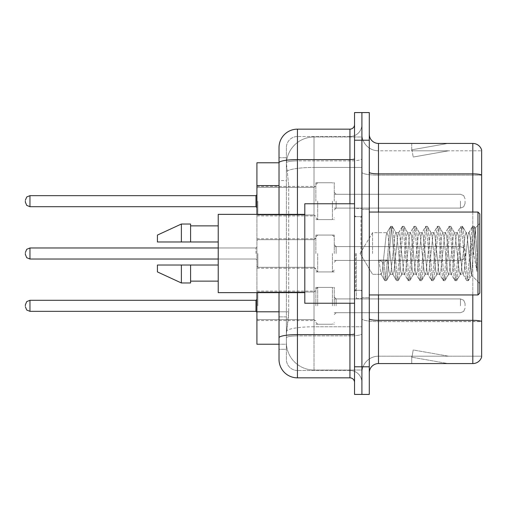 <?xml version="1.0" encoding="UTF-8"?>
<svg xmlns="http://www.w3.org/2000/svg" width="507" height="507" viewBox="0 0 507 507"><rect width="100%" height="100%" fill="white"/><g stroke="black" fill="none" stroke-linecap="round" stroke-linejoin="round"><path stroke-width="0.38" stroke-dasharray="2.54 1.9" d="M315.855 201.184L315.855 182.761L315.855 201.184M256.91 201.184L256.91 186.443L256.91 201.184M315.855 253.5L315.855 235.077L315.855 253.5M256.91 253.5L256.91 238.765L256.91 253.5M315.855 305.816L315.855 287.393L315.855 305.816M256.91 305.816L256.91 320.557L256.91 305.816M334.278 201.184L334.278 182.761L334.278 201.184M334.278 253.5L334.278 235.077L334.278 253.5M334.278 305.816L334.278 287.393L334.278 305.816M361.909 201.184L361.909 208.092L361.909 201.184M361.909 253.5L361.909 298.636L361.909 253.5M361.909 305.816L361.909 298.908L361.909 305.816M279.015 311.792L288.692 311.792L288.508 316.596L286.493 333.175L288.692 311.792L288.692 185.606L288.692 311.792L256.91 311.792L256.91 344.228L286.442 344.228L286.385 342.383A27.632 27.632 0 0 0 314.017 370.015L361.909 370.015L361.909 326.774L361.909 370.015L314.017 370.015L314.017 326.774L314.017 370.015A27.632 27.632 0 0 1 286.385 342.383L286.385 336.762L286.442 344.228L279.015 344.228L279.015 180.543L279.015 316.862L286.385 316.862L286.385 349.291L279.015 349.291L279.015 337.801L279.015 349.291L286.385 349.291L286.385 180.543L286.385 316.862L279.015 316.862M286.493 333.175L286.385 336.762L286.493 333.175M314.017 136.985L361.909 136.985L361.909 167.43L361.909 136.985L314.017 136.985A27.632 27.632 0 0 0 286.423 163.153L288.692 185.606L286.423 163.153A27.632 27.632 0 0 1 314.017 136.985L314.017 167.43L361.909 167.43L361.909 326.774L361.909 167.43L314.017 167.43L314.017 136.985A27.632 27.632 0 0 0 286.423 163.153M279.015 162.772L256.91 162.772L256.91 311.792M256.91 292.647L256.91 214.353M369.28 253.5L369.28 209.29L369.28 253.5M356.383 253.5L356.383 298.636L356.383 253.5M361.909 326.723L361.909 172.279L361.909 326.723M369.28 318.726L369.28 172.279L369.28 318.726A9.208 1.597 0 0 0 378.488 320.329L472.809 320.329A9.208 1.597 180 0 1 481.65 321.482L378.488 321.609L378.488 356.199A16.579 16.579 0 0 0 361.909 372.778A16.579 16.579 0 0 1 378.488 356.199L481.65 356.199L481.65 150.066A9.208 9.208 0 0 0 472.809 143.43L472.809 363.57A9.208 9.208 0 0 0 481.65 356.934L481.65 326.723L481.65 356.199L378.488 356.199L378.488 143.43A9.208 9.208 0 0 1 369.28 134.222L369.28 172.279L369.28 134.222M361.909 134.222L361.909 172.279L361.909 134.222A16.579 16.579 0 0 0 378.488 150.801A16.579 16.579 0 0 1 361.909 134.222A16.579 16.579 0 0 0 378.488 150.801L378.488 321.609A16.579 2.877 0 0 1 361.909 318.726A16.579 2.877 0 0 0 378.488 321.609L378.488 150.801L481.65 150.801L378.488 150.801M361.909 140.211L361.909 112.573L369.28 112.573L369.28 140.211L361.909 140.211L361.909 112.573L354.539 112.573L354.539 140.211L361.909 140.211L361.909 366.789L361.909 140.211M354.539 140.211L354.539 394.427L361.909 394.427L361.909 366.789L361.909 394.427L369.28 394.427L369.28 140.211M447.301 363.456A7.371 7.371 0 0 0 448.581 363.57L411.741 363.57L448.581 363.57A7.371 7.371 0 0 1 447.301 363.456A7.371 7.371 0 0 0 448.581 363.57A7.371 7.371 0 0 1 447.301 363.456A7.371 7.371 0 0 0 448.581 363.57A7.371 7.371 0 0 1 447.301 363.456A7.371 7.371 0 0 0 448.581 363.57A7.371 7.371 0 0 1 447.301 363.456A7.371 7.371 0 0 0 448.581 363.57A7.371 7.371 0 0 1 447.301 363.456A7.371 7.371 0 0 0 448.581 363.57A7.371 7.371 0 0 1 447.301 363.456A7.371 7.371 0 0 0 448.581 363.57A7.371 7.371 0 0 1 447.301 363.456A7.371 7.371 0 0 0 448.581 363.57A7.371 7.371 0 0 1 447.301 363.456A7.371 7.371 0 0 0 448.581 363.57A7.371 7.371 0 0 1 447.301 363.456L411.925 357.22L447.301 363.456M411.741 356.199L411.741 363.57L411.741 356.199L412.109 356.199L411.925 357.22L412.109 356.199L411.741 356.199L411.741 363.57L411.741 356.199L412.109 356.199L411.925 357.22L412.109 356.199L411.741 356.199L411.741 363.57L411.741 356.199L412.109 356.199L411.925 357.22L412.109 356.199L411.741 356.199L411.741 363.57L411.741 356.199L412.109 356.199L411.925 357.22L412.109 356.199L411.741 356.199L411.741 363.57L411.741 356.199L412.109 356.199L411.925 357.22L412.109 356.199L411.741 356.199L411.741 363.57L411.741 356.199L412.109 356.199L411.925 357.22L412.109 356.199L411.741 356.199L411.741 363.57L411.741 356.199L412.109 356.199L411.925 357.22L412.109 356.199L411.741 356.199L411.741 363.57L411.741 356.199L412.109 356.199L411.925 357.22L412.109 356.199L411.741 356.199L411.741 363.57L411.741 356.199L412.109 356.199L411.925 357.22L412.109 356.199L411.741 356.199M472.809 363.57L378.488 363.57L378.488 321.609L481.65 321.609L481.65 175.156L378.488 175.156A16.579 2.877 0 0 1 361.909 172.279A16.579 2.877 0 0 0 378.488 175.156L481.65 175.156M481.65 150.066A9.208 9.208 0 0 0 472.809 143.43L378.488 143.43M448.581 143.43L411.741 143.43L448.581 143.43A7.371 7.371 0 0 0 447.301 143.544A7.371 7.371 0 0 1 448.581 143.43A7.371 7.371 0 0 0 447.301 143.544A7.371 7.371 0 0 1 448.581 143.43A7.371 7.371 0 0 0 447.301 143.544A7.371 7.371 0 0 1 448.581 143.43A7.371 7.371 0 0 0 447.301 143.544A7.371 7.371 0 0 1 448.581 143.43A7.371 7.371 0 0 0 447.301 143.544A7.371 7.371 0 0 1 448.581 143.43A7.371 7.371 0 0 0 447.301 143.544A7.371 7.371 0 0 1 448.581 143.43A7.371 7.371 0 0 0 447.301 143.544A7.371 7.371 0 0 1 448.581 143.43A7.371 7.371 0 0 0 447.301 143.544A7.371 7.371 0 0 1 448.581 143.43A7.371 7.371 0 0 0 447.301 143.544A7.371 7.371 0 0 1 448.581 143.43M369.28 372.778A9.208 9.208 0 0 1 378.488 363.57M481.65 175.029L481.65 150.801L481.65 175.029A9.208 1.597 180 0 0 472.809 173.876L378.488 173.876A9.208 1.597 0 0 1 369.28 172.279M448.581 356.199L412.109 356.199L448.581 356.199L412.109 356.199L448.581 356.199L412.109 356.199L448.581 356.199L412.109 356.199L448.581 356.199L412.109 356.199L448.581 356.199L412.109 356.199L448.581 356.199L412.109 356.199L448.581 356.199L412.109 356.199L448.581 356.199L412.109 356.199L448.581 356.199L413.205 349.963L412.109 356.199L413.205 349.963L412.109 356.199L413.205 349.963L412.109 356.199L413.205 349.963L412.109 356.199L413.205 349.963L412.109 356.199L413.205 349.963L412.109 356.199L413.205 349.963L412.109 356.199L413.205 349.963L412.109 356.199L413.205 349.963L412.109 356.199L413.205 349.963L448.581 356.199M412.109 150.801L411.741 150.801L412.109 150.801L411.741 150.801L412.109 150.801L411.741 150.801L412.109 150.801L411.741 150.801L412.109 150.801L411.741 150.801L412.109 150.801L411.741 150.801L412.109 150.801L411.741 150.801L412.109 150.801L411.741 150.801L412.109 150.801L411.741 150.801L412.109 150.801L411.925 149.78L447.301 143.544L411.925 149.78L412.109 150.801L411.925 149.78L447.301 143.544L411.925 149.78L412.109 150.801L411.925 149.78L447.301 143.544L411.925 149.78L412.109 150.801L411.925 149.78L447.301 143.544L411.925 149.78L412.109 150.801L411.925 149.78L447.301 143.544L411.925 149.78L412.109 150.801L411.925 149.78L447.301 143.544L411.925 149.78L412.109 150.801L411.925 149.78L447.301 143.544L411.925 149.78L412.109 150.801L411.925 149.78L447.301 143.544L411.925 149.78L412.109 150.801L411.925 149.78L447.301 143.544L411.925 149.78L412.109 150.801L448.581 150.801L412.109 150.801L448.581 150.801L412.109 150.801L448.581 150.801L412.109 150.801L448.581 150.801L412.109 150.801L448.581 150.801L412.109 150.801L448.581 150.801L412.109 150.801L448.581 150.801L412.109 150.801L448.581 150.801L412.109 150.801L448.581 150.801L412.109 150.801L413.205 157.037L412.109 150.801M411.741 143.43L411.741 150.801L411.741 143.43M448.581 150.801L413.205 157.037L448.581 150.801M279.015 359.425A18.423 18.423 0 0 0 297.438 377.848L297.438 370.478A11.053 11.053 0 0 1 286.385 359.425L286.385 162.798L286.385 359.425A11.053 11.053 0 0 0 297.438 370.478L349.938 370.478L349.938 341.002L349.938 377.848A4.607 4.607 0 0 1 354.539 382.449L354.539 124.551L354.539 382.449M361.909 341.002L361.909 158.799L361.909 341.002M354.539 253.5L354.539 303.237L354.539 253.5M361.909 124.551L361.909 158.799L361.909 124.551A11.972 11.972 0 0 1 349.938 136.522A11.972 11.972 0 0 0 361.909 124.551A11.972 11.972 0 0 1 349.938 136.522L349.938 370.478L297.438 370.478L297.438 335.881L349.938 335.881A11.972 2.079 0 0 0 361.909 333.802A11.972 2.079 0 0 1 349.938 335.881L349.938 136.522L297.438 136.522L349.938 136.522M354.539 158.799A4.607 0.799 0 0 1 349.938 159.597L297.438 159.597A18.423 3.2 180 0 0 279.015 162.798L279.015 337.801A18.423 3.2 180 0 1 297.438 334.607L297.438 129.152A18.423 18.423 0 0 0 279.015 147.575A18.423 18.423 0 0 1 297.438 129.152L349.938 129.152A4.607 4.607 0 0 0 354.539 124.551A4.607 4.607 0 0 1 349.938 129.152L349.938 341.002L349.938 335.881L297.438 335.881L297.438 136.522L297.438 160.877L349.938 160.877A11.972 2.079 0 0 0 361.909 158.799A11.972 2.079 0 0 1 349.938 160.877L297.438 160.877L297.438 341.002L297.438 334.607L349.938 334.607A4.607 0.799 -0 0 0 354.539 333.802M297.438 377.848L349.938 377.848M279.015 157.709L286.385 157.709L279.015 157.709L279.015 180.543L286.385 180.543L286.385 157.709L286.385 180.543L279.015 180.543M279.015 292.647L279.015 214.353M286.385 147.575L286.385 162.798L286.385 147.575A11.053 11.053 0 0 1 297.438 136.522A11.053 11.053 0 0 0 286.385 147.575A11.053 11.053 0 0 1 297.438 136.522M361.909 382.449A11.972 11.972 0 0 0 349.938 370.478A11.972 11.972 0 0 1 361.909 382.449A11.972 11.972 0 0 0 349.938 370.478M465.071 305.816L465.071 303.516L465.071 305.816M465.071 253.5L465.071 255.801L465.071 253.5M465.071 201.184L465.071 203.484L465.071 201.184M372.582 253.5L372.582 232.681L372.582 253.5M479.806 253.5L479.806 293.103L479.806 213.897L479.806 283.533L479.806 213.897L477.968 212.053L477.968 294.947L477.968 212.053L477.968 294.947L479.806 293.103L479.806 253.5M354.539 303.237L304.802 303.237L304.802 203.763L304.802 292.647L304.802 203.763L354.539 203.763M304.802 292.647L218.225 292.647L218.225 214.353L218.225 253.5L218.225 214.353L304.802 214.353M390.029 253.5L388.077 235.47L387.101 232.681L386.125 235.47L382.227 271.53L381.251 274.319L380.947 274.059L378.913 260.085L382.57 262.081L384.027 262.081L387.684 260.085L378.913 260.085L382.57 262.081L384.027 262.081L387.684 260.085L378.913 260.085L380.947 274.059L384.667 280.447L383.932 277.018L382.57 262.081L383.932 277.018L384.908 280.656L380.947 274.059L381.251 274.319L382.227 271.53L386.125 235.47L386.797 232.941L390.517 226.553L389.782 229.982L385.884 277.018L384.908 280.656L386.372 280.656L385.396 277.018L384.027 262.081L385.396 277.018L386.607 280.447L384.908 280.656L385.884 277.018L389.782 229.982L390.758 226.344L386.797 232.941L387.101 232.681L388.077 235.47L391.974 271.53L392.64 274.059L391.974 271.53L390.029 253.5M401.721 253.5L399.776 235.47L398.8 232.681L398.489 232.941L397.824 235.47L393.926 271.53L392.95 274.319L392.64 274.059L396.366 280.447L395.631 277.018L391.734 229.982L390.758 226.344L392.222 226.344L391.246 229.982L387.348 277.018L386.607 280.447L390.333 274.059L390.029 274.319L389.053 271.53L387.684 260.085L389.053 271.53L390.029 274.319L392.95 274.319L396.366 280.447L395.631 277.018L391.734 229.982L390.758 226.344L392.222 226.344L391.246 229.982L387.348 277.018L386.607 280.447L390.029 274.319L392.95 274.319L393.926 271.53L397.824 235.47L398.489 232.941L402.216 226.553L401.481 229.982L397.583 277.018L396.366 280.447L398.071 280.656L397.095 277.018L393.191 229.982L392.222 226.344L396.182 232.941L395.872 232.681L394.902 235.47L390.998 271.53L390.333 274.059L390.998 271.53L394.902 235.47L395.872 232.681L398.8 232.681L402.216 226.553L401.481 229.982L397.583 277.018L396.607 280.656L398.071 280.656L397.095 277.018L393.191 229.982L392.456 226.553L395.872 232.681L398.8 232.681L399.776 235.47L403.673 271.53L404.339 274.059L403.673 271.53L401.721 253.5M398.8 253.5L396.848 235.47L396.182 232.941L396.848 235.47L400.752 271.53L401.721 274.319L400.752 271.53L398.8 253.5M413.42 253.5L411.475 235.47L410.499 232.681L410.188 232.941L409.523 235.47L405.625 271.53L404.649 274.319L404.339 274.059L408.065 280.447L407.33 277.018L403.433 229.982L402.216 226.553L403.914 226.344L402.945 229.982L399.041 277.018L398.071 280.656L402.032 274.059L404.649 274.319L408.065 280.447L407.33 277.018L403.433 229.982L402.457 226.344L403.914 226.344L402.945 229.982L399.041 277.018L398.306 280.447L401.721 274.319L404.649 274.319L405.625 271.53L409.523 235.47L410.188 232.941L413.915 226.553L413.18 229.982L409.276 277.018L408.065 280.447L409.764 280.656L408.794 277.018L404.89 229.982L403.914 226.344L407.882 232.941L407.571 232.681L406.595 235.47L402.697 271.53L402.032 274.059L402.697 271.53L406.595 235.47L407.571 232.681L410.499 232.681L413.915 226.553L413.18 229.982L409.276 277.018L408.306 280.656L409.764 280.656L408.794 277.018L404.89 229.982L404.155 226.553L407.571 232.681L410.499 232.681L411.475 235.47L415.372 271.53L416.038 274.059L415.372 271.53L413.42 253.5M410.499 253.5L408.547 235.47L407.882 232.941L408.547 235.47L412.445 271.53L413.42 274.319L412.445 271.53L410.499 253.5M425.12 253.5L423.168 235.47L422.192 232.681L421.887 232.941L421.222 235.47L417.318 271.53L416.348 274.319L416.038 274.059L419.764 280.447L419.029 277.018L415.125 229.982L413.915 226.553L415.613 226.344L414.637 229.982L410.74 277.018L409.764 280.656L413.731 274.059L416.348 274.319L419.764 280.447L419.029 277.018L415.125 229.982L414.156 226.344L415.613 226.344L414.637 229.982L410.74 277.018L410.005 280.447L413.42 274.319L416.348 274.319L417.318 271.53L421.222 235.47L421.887 232.941L425.614 226.553L424.872 229.982L420.975 277.018L419.764 280.447L421.463 280.656L420.487 277.018L416.589 229.982L415.613 226.344L419.581 232.941L419.27 232.681L418.294 235.47L414.396 271.53L413.731 274.059L414.396 271.53L418.294 235.47L419.27 232.681L422.192 232.681L425.614 226.553L424.872 229.982L420.975 277.018L419.999 280.656L421.463 280.656L420.487 277.018L416.589 229.982L415.854 226.553L419.27 232.681L422.192 232.681L423.168 235.47L427.071 271.53L427.737 274.059L427.071 271.53L425.12 253.5M422.192 253.5L420.246 235.47L419.581 232.941L420.246 235.47L424.144 271.53L425.12 274.319L424.144 271.53L422.192 253.5M436.819 253.5L434.867 235.47L433.891 232.681L433.586 232.941L432.915 235.47L429.017 271.53L428.041 274.319L427.737 274.059L431.463 280.447L430.722 277.018L426.824 229.982L425.614 226.553L427.312 226.344L426.336 229.982L422.439 277.018L421.463 280.656L425.43 274.059L428.041 274.319L431.463 280.447L430.722 277.018L426.824 229.982L425.848 226.344L427.312 226.344L426.336 229.982L422.439 277.018L421.704 280.447L425.12 274.319L428.041 274.319L429.017 271.53L432.915 235.47L433.586 232.941L437.307 226.553L436.571 229.982L432.674 277.018L431.463 280.447L433.162 280.656L432.186 277.018L428.288 229.982L427.312 226.344L431.273 232.941L430.969 232.681L429.993 235.47L426.095 271.53L425.43 274.059L426.095 271.53L429.993 235.47L430.969 232.681L433.891 232.681L437.307 226.553L436.571 229.982L432.674 277.018L431.698 280.656L433.162 280.656L432.186 277.018L428.288 229.982L427.553 226.553L430.969 232.681L433.891 232.681L434.867 235.47L438.764 271.53L439.436 274.059L438.764 271.53L436.819 253.5M433.891 253.5L431.945 235.47L431.273 232.941L431.945 235.47L435.843 271.53L436.819 274.319L435.843 271.53L433.891 253.5M448.511 253.5L446.566 235.47L445.59 232.681L445.279 232.941L444.614 235.47L440.716 271.53L439.74 274.319L439.436 274.059L443.156 280.447L442.421 277.018L438.523 229.982L437.307 226.553L439.011 226.344L438.035 229.982L434.138 277.018L433.162 280.656L437.123 274.059L439.74 274.319L443.156 280.447L442.421 277.018L438.523 229.982L437.547 226.344L439.011 226.344L438.035 229.982L434.138 277.018L433.403 280.447L436.819 274.319L439.74 274.319L440.716 271.53L444.614 235.47L445.279 232.941L449.006 226.553L448.27 229.982L444.373 277.018L443.156 280.447L444.861 280.656L443.885 277.018L439.987 229.982L439.011 226.344L442.972 232.941L442.668 232.681L441.692 235.47L437.794 271.53L437.123 274.059L437.794 271.53L441.692 235.47L442.668 232.681L445.59 232.681L449.006 226.553L448.27 229.982L444.373 277.018L443.397 280.656L444.861 280.656L443.885 277.018L439.987 229.982L439.246 226.553L442.668 232.681L445.59 232.681L446.566 235.47L450.463 271.53L451.129 274.059L450.463 271.53L448.511 253.5M445.59 253.5L443.638 235.47L442.972 232.941L443.638 235.47L447.542 271.53L448.511 274.319L447.542 271.53L445.59 253.5M460.21 253.5L458.265 235.47L457.289 232.681L456.978 232.941L456.313 235.47L452.415 271.53L451.439 274.319L451.129 274.059L454.855 280.447L454.12 277.018L450.222 229.982L449.006 226.553L450.71 226.344L449.734 229.982L445.837 277.018L444.861 280.656L448.822 274.059L451.439 274.319L454.855 280.447L454.12 277.018L450.222 229.982L449.246 226.344L450.71 226.344L449.734 229.982L445.837 277.018L445.095 280.447L448.511 274.319L451.439 274.319L452.415 271.53L456.313 235.47L456.978 232.941L460.705 226.553L459.969 229.982L456.072 277.018L454.855 280.447L456.553 280.656L455.584 277.018L451.68 229.982L450.71 226.344L454.671 232.941L454.361 232.681L453.391 235.47L449.487 271.53L448.822 274.059L449.487 271.53L453.391 235.47L454.361 232.681L457.289 232.681L460.705 226.553L459.969 229.982L456.072 277.018L455.096 280.656L456.553 280.656L455.584 277.018L451.68 229.982L450.945 226.553L454.361 232.681L457.289 232.681L458.265 235.47L462.162 271.53L462.828 274.059L462.162 271.53L460.21 253.5M457.289 253.5L455.337 235.47L454.671 232.941L455.337 235.47L459.234 271.53L460.21 274.319L459.234 271.53L457.289 253.5M470.61 240.21L470.597 269.23L467.036 235.47L466.06 232.681L465.084 235.47L461.186 271.53L460.21 274.319L463.138 274.319L466.554 280.447L465.819 277.018L461.915 229.982L460.705 226.553L462.403 226.344L461.433 229.982L457.529 277.018L456.553 280.656L460.521 274.059L463.138 274.319L466.554 280.447L465.819 277.018L461.915 229.982L460.945 226.344L462.403 226.344L461.433 229.982L457.529 277.018L456.794 280.447L460.521 274.059L461.186 271.53L465.084 235.47L466.06 232.681L468.988 232.681L468.012 235.47L464.114 271.53L463.138 274.319L464.114 271.53L468.012 235.47L468.677 232.941L472.404 226.553L471.668 229.982L467.765 277.018L466.554 280.447L468.253 280.656L467.277 277.018L463.379 229.982L462.403 226.344L466.37 232.941L468.988 232.681L472.404 226.553L471.668 229.982L467.765 277.018L466.795 280.656L468.253 280.656L467.277 277.018L463.379 229.982L462.644 226.553L466.37 232.941L467.036 235.47L471.428 275.149L475.3 228.194L476.929 251.941L476.929 271.492L473.703 253.5L470.61 240.21L470.597 269.23L471.618 275.079L475.135 228.137L476.929 251.941L475.078 229.982L474.102 226.344L473.126 229.982L469.228 277.018L468.253 280.656L469.228 277.018L473.126 229.982L474.102 226.344L475.078 229.982L476.929 251.941L476.929 271.492L473.614 229.982L472.404 226.553L474.102 226.344L472.638 226.344L473.614 229.982L476.929 271.492L473.703 253.5L470.61 240.21L469.957 235.47L468.988 232.681L469.957 235.47L470.61 240.21M218.225 241.985L218.225 225.869L218.225 241.985L190.588 241.985L190.588 225.869L190.588 241.985L218.225 241.985L218.225 225.869L218.225 241.985L190.588 241.985L190.588 224.024L190.588 241.985L181.379 241.985L181.379 224.024L181.379 241.985L157.43 241.985L157.43 235.077L157.43 241.985L190.588 241.985L190.588 224.024L181.379 224.024L181.379 241.985L157.43 241.985L157.43 235.077L181.379 224.024M157.43 265.015L157.43 271.923L181.379 282.976L181.379 265.015L190.588 265.015L190.588 281.132L190.588 265.015L218.225 265.015L218.225 281.132L218.225 265.015L190.588 265.015L190.588 282.976L190.588 265.015L181.379 265.015L181.379 282.976L181.379 265.015L157.43 265.015L157.43 271.923L157.43 265.015L190.588 265.015L190.588 281.132L190.588 265.015L218.225 265.015L218.225 281.132L218.225 265.015M190.588 241.985L181.379 241.985M163.527 265.015L181.379 265.015M181.379 282.976L190.588 282.976L190.588 265.015M314.017 326.774A27.632 4.797 180 0 0 286.715 330.83A27.632 4.797 180 0 1 314.017 326.774L361.909 326.774L314.017 326.774L314.017 167.43L314.017 326.774M287.101 171.138A27.632 4.797 180 0 1 314.017 167.43A27.632 4.797 180 0 0 287.101 171.138M286.385 342.383A27.632 27.632 0 0 0 314.017 370.015M279.015 185.606L256.91 185.606M472.809 294.947L472.809 212.053M369.28 366.789L354.539 366.789M378.488 212.053L378.488 294.947M361.909 372.778A16.579 16.579 0 0 1 378.488 356.199M297.438 214.353L297.438 292.647M349.938 303.237L349.938 203.763M297.438 160.877A11.053 1.92 180 0 0 286.385 162.798A11.053 1.92 180 0 1 297.438 160.877M297.438 335.881A11.053 1.92 180 0 0 286.385 337.801A11.053 1.92 180 0 1 297.438 335.881M297.438 370.478A11.053 11.053 0 0 1 286.385 359.425M257.829 305.816L257.829 292L257.829 305.816M255.984 305.816L255.984 300.29L255.984 311.342L255.984 300.29L255.984 311.342L255.984 300.29L255.984 311.342L255.984 300.29L255.984 311.342L255.984 300.29L255.984 311.342L255.984 300.29L255.984 311.342L255.984 300.29L255.984 311.342L255.984 300.29L255.984 311.342L255.984 300.29L255.984 311.342L255.984 300.29L255.984 311.342L255.984 300.29L255.984 311.342L255.984 300.29L255.984 311.342L255.984 300.29L255.984 311.342L255.984 300.29L255.984 311.342L255.984 300.29L255.984 311.342L255.984 300.29L255.984 311.342L256.91 312.268L255.984 311.342L256.91 312.268L255.984 311.342L256.91 312.268L255.984 311.342L256.91 312.268L255.984 311.342L256.91 312.268L255.984 311.342L256.91 312.268L255.984 311.342L256.91 312.268L255.984 311.342L256.91 312.268L255.984 311.342L29.957 311.342L29.957 300.29L29.957 311.342L29.957 300.29L29.957 311.342L29.957 300.29L29.957 311.342L29.957 300.29L29.957 311.342L29.957 300.29L29.957 311.342L29.957 300.29L29.957 311.342L29.957 300.29L29.957 311.342L29.957 300.29L29.957 311.342L29.957 300.29L29.957 311.342L29.957 300.29L29.957 311.342L29.957 300.29L29.957 311.342L29.957 300.29L29.957 311.342L29.957 300.29L29.957 311.342L29.957 300.29L29.957 311.342L29.957 300.29L29.957 311.342L29.957 300.29L29.957 311.342L29.957 300.29L26.725 301.614L25.35 304.897L26.725 301.614L29.957 300.29L255.984 300.29L255.984 305.816M336.122 305.816L336.122 298.908L336.122 305.816M332.434 305.816L332.434 287.393L332.434 305.816M317.699 305.816L317.699 287.393L317.699 305.816M314.017 305.816L314.017 319.632L314.017 305.816M460.464 305.816L460.464 298.908L460.464 305.816M257.829 253.5L257.829 267.316L257.829 253.5M255.984 253.5L255.984 247.974L255.984 253.5M25.35 254.419L26.725 257.702L29.957 259.026L255.984 259.026L29.957 259.026L26.725 257.702L25.35 254.419L26.725 257.702L29.957 259.026L255.984 259.026L29.957 259.026L26.725 257.702L25.35 254.419L26.725 257.702L29.957 259.026L255.984 259.026L29.957 259.026L26.725 257.702L25.35 254.419L26.725 257.702L29.957 259.026L255.984 259.026L29.957 259.026L26.725 257.702L25.35 254.419L26.725 257.702L29.957 259.026L255.984 259.026L29.957 259.026L26.725 257.702L25.35 254.419L26.725 257.702L29.957 259.026L255.984 259.026L29.957 259.026L26.725 257.702L25.35 254.419L26.725 257.702L29.957 259.026L255.984 259.026L29.957 259.026L26.725 257.702L25.35 254.419L26.725 257.702L29.957 259.026L29.957 247.974L29.957 259.026L29.957 247.974L29.957 259.026L29.957 247.974L29.957 259.026L29.957 247.974L29.957 259.026L29.957 247.974L29.957 259.026L29.957 247.974L29.957 259.026L29.957 247.974L29.957 259.026L29.957 247.974L29.957 259.026L29.957 247.974L29.957 259.026L29.957 247.974L29.957 259.026L29.957 247.974L29.957 259.026L29.957 247.974L29.957 259.026L29.957 247.974L29.957 259.026L29.957 247.974L29.957 259.026L29.957 247.974L29.957 253.5L29.957 247.974L255.984 247.974L256.91 247.055L255.984 247.974L256.91 247.055L255.984 247.974L256.91 247.055L255.984 247.974L256.91 247.055L255.984 247.974L256.91 247.055L255.984 247.974L256.91 247.055L255.984 247.974L256.91 247.055L255.984 247.974L256.91 247.055L255.984 247.974L29.957 247.974L26.725 249.298L25.35 252.581L26.725 249.298L29.957 247.974L255.984 247.974L29.957 247.974L26.725 249.298L25.35 252.581L26.725 249.298L29.957 247.974L255.984 247.974L29.957 247.974L26.725 249.298L25.35 252.581L26.725 249.298L29.957 247.974L255.984 247.974L29.957 247.974L26.725 249.298L25.35 252.581L26.725 249.298L29.957 247.974L255.984 247.974L29.957 247.974L26.725 249.298L25.35 252.581L26.725 249.298L29.957 247.974L255.984 247.974L29.957 247.974L26.725 249.298L25.35 252.581L26.725 249.298L29.957 247.974L255.984 247.974L29.957 247.974L26.725 249.298L25.35 252.581L26.725 249.298L29.957 247.974L218.225 247.974M336.122 253.5L336.122 246.592L336.122 253.5M332.434 253.5L332.434 271.923L332.434 253.5M317.699 253.5L317.699 271.923L317.699 253.5M314.017 253.5L314.017 239.684L314.017 253.5M460.464 253.5L460.464 260.408L460.464 253.5M257.829 201.184L257.829 215L257.829 201.184M255.984 201.184L255.984 206.71L255.984 195.658L255.984 206.71L255.984 195.658L255.984 206.71L255.984 195.658L255.984 206.71L255.984 195.658L255.984 206.71L255.984 195.658L255.984 206.71L255.984 195.658L255.984 206.71L255.984 195.658L255.984 206.71L255.984 195.658L255.984 206.71L255.984 195.658L255.984 206.71L255.984 195.658L255.984 206.71L255.984 195.658L255.984 206.71L255.984 195.658L255.984 206.71L255.984 195.658L255.984 206.71L255.984 195.658L255.984 206.71L255.984 195.658L255.984 206.71L255.984 201.184L255.984 206.71L256.91 207.629L255.984 206.71L256.91 207.629L255.984 206.71L256.91 207.629L255.984 206.71L256.91 207.629L255.984 206.71L256.91 207.629L255.984 206.71L256.91 207.629L255.984 206.71L256.91 207.629L255.984 206.71L256.91 207.629L255.984 206.71L29.957 206.71L29.957 195.658L29.957 206.71L29.957 195.658L29.957 206.71L29.957 195.658L29.957 206.71L29.957 195.658L29.957 206.71L29.957 195.658L29.957 206.71L29.957 195.658L29.957 206.71L29.957 195.658L29.957 206.71L29.957 195.658L29.957 206.71L29.957 195.658L29.957 206.71L29.957 195.658L29.957 206.71L29.957 195.658L29.957 206.71L29.957 195.658L29.957 206.71L29.957 195.658L29.957 206.71L29.957 195.658L29.957 206.71L29.957 195.658L29.957 206.71L29.957 195.658L29.957 201.184L29.957 195.658L255.984 195.658L255.984 201.184M336.122 201.184L336.122 208.092L336.122 201.184M332.434 201.184L332.434 219.607L332.434 201.184M317.699 201.184L317.699 219.607L317.699 201.184M314.017 201.184L314.017 187.368L314.017 201.184M460.464 201.184L460.464 208.092L460.464 201.184M360.99 253.5L360.99 216.66L360.99 253.5M355.464 253.5L355.464 290.34L355.464 253.5M256.91 186.443L315.855 186.443M256.91 238.765L315.855 238.765L256.91 238.765M256.91 291.081L315.855 291.081M315.855 182.761L334.278 182.761M315.855 235.077L334.278 235.077L315.855 235.077M315.855 287.393L334.278 287.393M334.278 194.276L361.909 194.276M334.278 246.592L361.909 246.592L334.278 246.592M334.278 298.908L361.909 298.908M334.278 312.724L361.909 312.724M334.278 260.408L361.909 260.408L334.278 260.408M334.278 208.092L361.909 208.092M315.855 324.239L334.278 324.239M315.855 271.923L334.278 271.923L315.855 271.923M315.855 219.607L334.278 219.607M256.91 320.557L315.855 320.557M256.91 268.235L315.855 268.235L256.91 268.235M256.91 215.919L315.855 215.919M361.909 209.29L369.28 209.29L361.909 209.29M356.383 298.636L361.909 298.636L356.383 298.636M361.909 216.66L354.539 216.66L361.909 216.66M361.909 290.34L354.539 290.34L361.909 290.34M356.383 208.364L361.909 208.364L356.383 208.364M361.909 297.71L369.28 297.71L361.909 297.71M256.91 292.919L257.829 292L314.017 292L257.829 292L256.91 292.919L257.829 292L314.017 292L257.829 292L256.91 292.919L257.829 292L314.017 292L257.829 292L256.91 292.919L257.829 292L314.017 292L257.829 292L256.91 292.919L257.829 292L314.017 292L257.829 292L256.91 292.919L257.829 292L314.017 292L257.829 292L256.91 292.919L257.829 292L314.017 292L257.829 292L256.91 292.919L257.829 292L314.017 292L257.829 292L256.91 292.919L257.829 292L314.017 292L315.855 290.156M334.278 314.568L336.122 312.724L460.464 312.724L336.122 312.724L334.278 314.568L336.122 312.724L460.464 312.724L336.122 312.724L334.278 314.568L336.122 312.724L460.464 312.724L336.122 312.724L334.278 314.568L336.122 312.724L460.464 312.724L336.122 312.724L334.278 314.568L336.122 312.724L460.464 312.724L336.122 312.724L334.278 314.568L336.122 312.724L460.464 312.724L336.122 312.724L334.278 314.568L336.122 312.724L460.464 312.724L336.122 312.724L334.278 314.568L336.122 312.724L460.464 312.724L336.122 312.724L334.278 314.568L336.122 312.724L460.464 312.724L463.696 311.399L465.071 308.117L463.696 311.399L460.464 312.724L463.696 311.399L465.071 308.117L463.696 311.399L460.464 312.724L463.696 311.399L465.071 308.117L463.696 311.399L460.464 312.724L463.696 311.399L465.071 308.117L463.696 311.399L460.464 312.724L463.696 311.399L465.071 308.117L463.696 311.399L460.464 312.724L463.696 311.399L465.071 308.117L463.696 311.399L460.464 312.724L463.696 311.399L465.071 308.117L463.696 311.399L460.464 312.724L463.696 311.399L465.071 308.117L463.696 311.399L460.464 312.724L463.696 311.399L465.071 308.117M315.855 289.237L317.699 287.393L332.434 287.393L317.699 287.393L315.855 289.237L317.699 287.393L332.434 287.393L317.699 287.393L315.855 289.237L317.699 287.393L332.434 287.393L317.699 287.393L315.855 289.237L317.699 287.393L332.434 287.393L317.699 287.393L315.855 289.237L317.699 287.393L332.434 287.393L317.699 287.393L315.855 289.237L317.699 287.393L332.434 287.393L317.699 287.393L315.855 289.237L317.699 287.393L332.434 287.393L317.699 287.393L315.855 289.237L317.699 287.393L332.434 287.393L317.699 287.393L315.855 289.237L317.699 287.393L332.434 287.393L334.278 289.237M256.91 318.713L257.829 319.632L314.017 319.632L257.829 319.632L256.91 318.713L257.829 319.632L314.017 319.632L257.829 319.632L256.91 318.713L257.829 319.632L314.017 319.632L257.829 319.632L256.91 318.713L257.829 319.632L314.017 319.632L257.829 319.632L256.91 318.713L257.829 319.632L314.017 319.632L257.829 319.632L256.91 318.713L257.829 319.632L314.017 319.632L257.829 319.632L256.91 318.713L257.829 319.632L314.017 319.632L257.829 319.632L256.91 318.713L257.829 319.632L314.017 319.632L257.829 319.632L256.91 318.713L257.829 319.632L314.017 319.632L315.855 321.476M334.278 297.064L336.122 298.908L460.464 298.908L336.122 298.908L334.278 297.064L336.122 298.908L460.464 298.908L336.122 298.908L334.278 297.064L336.122 298.908L460.464 298.908L336.122 298.908L334.278 297.064L336.122 298.908L460.464 298.908L336.122 298.908L334.278 297.064L336.122 298.908L460.464 298.908L336.122 298.908L334.278 297.064L336.122 298.908L460.464 298.908L336.122 298.908L334.278 297.064L336.122 298.908L460.464 298.908L336.122 298.908L334.278 297.064L336.122 298.908L460.464 298.908L336.122 298.908L334.278 297.064L336.122 298.908L460.464 298.908L463.696 300.233L465.071 303.516L463.696 300.233L460.464 298.908L463.696 300.233L465.071 303.516L463.696 300.233L460.464 298.908L463.696 300.233L465.071 303.516L463.696 300.233L460.464 298.908L463.696 300.233L465.071 303.516L463.696 300.233L460.464 298.908L463.696 300.233L465.071 303.516L463.696 300.233L460.464 298.908L463.696 300.233L465.071 303.516L463.696 300.233L460.464 298.908L463.696 300.233L465.071 303.516L463.696 300.233L460.464 298.908L463.696 300.233L465.071 303.516L463.696 300.233L460.464 298.908L463.696 300.233L465.071 303.516M315.855 322.395L317.699 324.239L332.434 324.239L317.699 324.239L315.855 322.395L317.699 324.239L332.434 324.239L317.699 324.239L315.855 322.395L317.699 324.239L332.434 324.239L317.699 324.239L315.855 322.395L317.699 324.239L332.434 324.239L317.699 324.239L315.855 322.395L317.699 324.239L332.434 324.239L317.699 324.239L315.855 322.395L317.699 324.239L332.434 324.239L317.699 324.239L315.855 322.395L317.699 324.239L332.434 324.239L317.699 324.239L315.855 322.395L317.699 324.239L332.434 324.239L317.699 324.239L315.855 322.395L317.699 324.239L332.434 324.239L334.278 322.395M29.957 311.342L26.725 310.018L25.35 306.735L26.725 310.018L29.957 311.342L255.984 311.342L29.957 311.342L26.725 310.018L25.35 306.735L26.725 310.018L29.957 311.342L255.984 311.342L29.957 311.342L26.725 310.018L25.35 306.735L26.725 310.018L29.957 311.342L255.984 311.342L29.957 311.342L26.725 310.018L25.35 306.735L26.725 310.018L29.957 311.342L255.984 311.342L29.957 311.342L26.725 310.018L25.35 306.735L26.725 310.018L29.957 311.342L255.984 311.342L29.957 311.342L26.725 310.018L25.35 306.735L26.725 310.018L29.957 311.342L255.984 311.342L29.957 311.342L26.725 310.018L25.35 306.735L26.725 310.018L29.957 311.342L255.984 311.342L29.957 311.342L26.725 310.018L25.35 306.735L26.725 310.018L29.957 311.342L255.984 311.342M255.984 300.29L256.91 299.371L255.984 300.29L256.91 299.371L255.984 300.29L256.91 299.371L255.984 300.29L256.91 299.371L255.984 300.29L256.91 299.371L255.984 300.29L256.91 299.371L255.984 300.29L256.91 299.371L255.984 300.29L256.91 299.371L255.984 300.29L29.957 300.29L26.725 301.614L25.35 304.897L26.725 301.614L29.957 300.29L255.984 300.29L29.957 300.29L26.725 301.614L25.35 304.897L26.725 301.614L29.957 300.29L255.984 300.29L29.957 300.29L26.725 301.614L25.35 304.897L26.725 301.614L29.957 300.29L255.984 300.29L29.957 300.29L26.725 301.614L25.35 304.897L26.725 301.614L29.957 300.29L255.984 300.29L29.957 300.29L26.725 301.614L25.35 304.897L26.725 301.614L29.957 300.29L255.984 300.29L29.957 300.29L26.725 301.614L25.35 304.897L26.725 301.614L29.957 300.29L255.984 300.29L29.957 300.29L26.725 301.614L25.35 304.897L26.725 301.614L29.957 300.29L255.984 300.29L29.957 300.29M257.829 267.316L256.91 266.397L257.829 267.316L314.017 267.316L315.855 269.16L314.017 267.316L315.855 269.16L314.017 267.316L315.855 269.16L314.017 267.316L315.855 269.16L314.017 267.316L315.855 269.16L314.017 267.316L315.855 269.16L314.017 267.316L315.855 269.16L314.017 267.316L315.855 269.16L314.017 267.316L257.829 267.316L256.91 266.397L257.829 267.316L314.017 267.316L257.829 267.316L256.91 266.397L257.829 267.316L314.017 267.316L257.829 267.316L256.91 266.397L257.829 267.316L314.017 267.316L257.829 267.316L256.91 266.397L257.829 267.316L314.017 267.316L257.829 267.316L256.91 266.397L257.829 267.316L314.017 267.316L257.829 267.316L256.91 266.397L257.829 267.316L314.017 267.316L257.829 267.316L256.91 266.397L257.829 267.316L314.017 267.316L257.829 267.316M336.122 246.592L334.278 244.748L336.122 246.592L460.464 246.592L463.696 247.917L465.071 251.199L463.696 247.917L460.464 246.592L463.696 247.917L465.071 251.199L463.696 247.917L460.464 246.592L463.696 247.917L465.071 251.199L463.696 247.917L460.464 246.592L463.696 247.917L465.071 251.199L463.696 247.917L460.464 246.592L463.696 247.917L465.071 251.199L463.696 247.917L460.464 246.592L463.696 247.917L465.071 251.199L463.696 247.917L460.464 246.592L463.696 247.917L465.071 251.199L463.696 247.917L460.464 246.592L463.696 247.917L465.071 251.199L463.696 247.917L460.464 246.592L336.122 246.592L334.278 244.748L336.122 246.592L460.464 246.592L336.122 246.592L334.278 244.748L336.122 246.592L460.464 246.592L336.122 246.592L334.278 244.748L336.122 246.592L460.464 246.592L336.122 246.592L334.278 244.748L336.122 246.592L460.464 246.592L336.122 246.592L334.278 244.748L336.122 246.592L460.464 246.592L336.122 246.592L334.278 244.748L336.122 246.592L460.464 246.592L336.122 246.592L334.278 244.748L336.122 246.592L460.464 246.592L336.122 246.592M332.434 271.923L334.278 270.079L332.434 271.923L334.278 270.079L332.434 271.923L334.278 270.079L332.434 271.923L334.278 270.079L332.434 271.923L334.278 270.079L332.434 271.923L334.278 270.079L332.434 271.923L334.278 270.079L332.434 271.923L334.278 270.079L332.434 271.923L317.699 271.923L315.855 270.079L317.699 271.923L332.434 271.923L317.699 271.923L315.855 270.079L317.699 271.923L332.434 271.923L317.699 271.923L315.855 270.079L317.699 271.923L332.434 271.923L317.699 271.923L315.855 270.079L317.699 271.923L332.434 271.923L317.699 271.923L315.855 270.079L317.699 271.923L332.434 271.923L317.699 271.923L315.855 270.079L317.699 271.923L332.434 271.923L317.699 271.923L315.855 270.079L317.699 271.923L332.434 271.923L317.699 271.923L315.855 270.079L317.699 271.923L332.434 271.923M314.017 239.684L315.855 237.84L314.017 239.684L315.855 237.84L314.017 239.684L315.855 237.84L314.017 239.684L315.855 237.84L314.017 239.684L315.855 237.84L314.017 239.684L315.855 237.84L314.017 239.684L315.855 237.84L314.017 239.684L315.855 237.84L314.017 239.684L257.829 239.684L256.91 240.603L257.829 239.684L314.017 239.684L257.829 239.684L256.91 240.603L257.829 239.684L314.017 239.684L257.829 239.684L256.91 240.603L257.829 239.684L314.017 239.684L257.829 239.684L256.91 240.603L257.829 239.684L314.017 239.684L257.829 239.684L256.91 240.603L257.829 239.684L314.017 239.684L257.829 239.684L256.91 240.603L257.829 239.684L314.017 239.684L257.829 239.684L256.91 240.603L257.829 239.684L314.017 239.684L257.829 239.684L256.91 240.603L257.829 239.684L314.017 239.684M460.464 260.408L463.696 259.083L465.071 255.801L463.696 259.083L460.464 260.408L463.696 259.083L465.071 255.801L463.696 259.083L460.464 260.408L463.696 259.083L465.071 255.801L463.696 259.083L460.464 260.408L463.696 259.083L465.071 255.801L463.696 259.083L460.464 260.408L463.696 259.083L465.071 255.801L463.696 259.083L460.464 260.408L463.696 259.083L465.071 255.801L463.696 259.083L460.464 260.408L463.696 259.083L465.071 255.801L463.696 259.083L460.464 260.408L463.696 259.083L465.071 255.801L463.696 259.083L460.464 260.408L336.122 260.408L334.278 262.252L336.122 260.408L460.464 260.408L336.122 260.408L334.278 262.252L336.122 260.408L460.464 260.408L336.122 260.408L334.278 262.252L336.122 260.408L460.464 260.408L336.122 260.408L334.278 262.252L336.122 260.408L460.464 260.408L336.122 260.408L334.278 262.252L336.122 260.408L460.464 260.408L336.122 260.408L334.278 262.252L336.122 260.408L460.464 260.408L336.122 260.408L334.278 262.252L336.122 260.408L460.464 260.408L336.122 260.408L334.278 262.252L336.122 260.408L460.464 260.408M317.699 235.077L332.434 235.077L334.278 236.921L332.434 235.077L334.278 236.921L332.434 235.077L334.278 236.921L332.434 235.077L334.278 236.921L332.434 235.077L334.278 236.921L332.434 235.077L334.278 236.921L332.434 235.077L334.278 236.921L332.434 235.077L334.278 236.921L332.434 235.077L317.699 235.077L315.855 236.921L317.699 235.077L332.434 235.077L317.699 235.077L315.855 236.921L317.699 235.077L332.434 235.077L317.699 235.077L315.855 236.921L317.699 235.077L332.434 235.077L317.699 235.077L315.855 236.921L317.699 235.077L332.434 235.077L317.699 235.077L315.855 236.921L317.699 235.077L332.434 235.077L317.699 235.077L315.855 236.921L317.699 235.077L332.434 235.077L317.699 235.077L315.855 236.921L317.699 235.077L332.434 235.077L317.699 235.077L315.855 236.921L317.699 235.077M218.225 259.026L255.984 259.026L256.91 259.945L255.984 259.026L256.91 259.945L255.984 259.026L256.91 259.945L255.984 259.026L256.91 259.945L255.984 259.026L256.91 259.945L255.984 259.026L256.91 259.945L255.984 259.026L256.91 259.945L255.984 259.026L256.91 259.945L255.984 259.026L29.957 259.026M256.91 214.081L257.829 215L314.017 215L257.829 215L256.91 214.081L257.829 215L314.017 215L257.829 215L256.91 214.081L257.829 215L314.017 215L257.829 215L256.91 214.081L257.829 215L314.017 215L257.829 215L256.91 214.081L257.829 215L314.017 215L257.829 215L256.91 214.081L257.829 215L314.017 215L257.829 215L256.91 214.081L257.829 215L314.017 215L257.829 215L256.91 214.081L257.829 215L314.017 215L257.829 215L256.91 214.081L257.829 215L314.017 215L315.855 216.844M255.984 195.658L256.91 194.732L255.984 195.658L256.91 194.732L255.984 195.658L256.91 194.732L255.984 195.658L256.91 194.732L255.984 195.658L256.91 194.732L255.984 195.658L256.91 194.732L255.984 195.658L256.91 194.732L255.984 195.658L256.91 194.732L255.984 195.658L29.957 195.658L26.725 196.982L25.35 200.265L26.725 196.982L29.957 195.658L255.984 195.658L29.957 195.658L26.725 196.982L25.35 200.265L26.725 196.982L29.957 195.658L255.984 195.658L29.957 195.658L26.725 196.982L25.35 200.265L26.725 196.982L29.957 195.658L255.984 195.658L29.957 195.658L26.725 196.982L25.35 200.265L26.725 196.982L29.957 195.658L255.984 195.658L29.957 195.658L26.725 196.982L25.35 200.265L26.725 196.982L29.957 195.658L255.984 195.658L29.957 195.658L26.725 196.982L25.35 200.265L26.725 196.982L29.957 195.658L255.984 195.658L29.957 195.658L26.725 196.982L25.35 200.265L26.725 196.982L29.957 195.658L255.984 195.658L29.957 195.658L26.725 196.982L25.35 200.265L26.725 196.982L29.957 195.658M29.957 206.71L26.725 205.386L25.35 202.103L26.725 205.386L29.957 206.71L255.984 206.71L29.957 206.71L26.725 205.386L25.35 202.103L26.725 205.386L29.957 206.71L255.984 206.71L29.957 206.71L26.725 205.386L25.35 202.103L26.725 205.386L29.957 206.71L255.984 206.71L29.957 206.71L26.725 205.386L25.35 202.103L26.725 205.386L29.957 206.71L255.984 206.71L29.957 206.71L26.725 205.386L25.35 202.103L26.725 205.386L29.957 206.71L255.984 206.71L29.957 206.71L26.725 205.386L25.35 202.103L26.725 205.386L29.957 206.71L255.984 206.71L29.957 206.71L26.725 205.386L25.35 202.103L26.725 205.386L29.957 206.71L255.984 206.71L29.957 206.71L26.725 205.386L25.35 202.103L26.725 205.386L29.957 206.71L255.984 206.71M334.278 192.432L336.122 194.276L460.464 194.276L336.122 194.276L334.278 192.432L336.122 194.276L460.464 194.276L336.122 194.276L334.278 192.432L336.122 194.276L460.464 194.276L336.122 194.276L334.278 192.432L336.122 194.276L460.464 194.276L336.122 194.276L334.278 192.432L336.122 194.276L460.464 194.276L336.122 194.276L334.278 192.432L336.122 194.276L460.464 194.276L336.122 194.276L334.278 192.432L336.122 194.276L460.464 194.276L336.122 194.276L334.278 192.432L336.122 194.276L460.464 194.276L336.122 194.276L334.278 192.432L336.122 194.276L460.464 194.276L463.696 195.601L465.071 198.883L463.696 195.601L460.464 194.276L463.696 195.601L465.071 198.883L463.696 195.601L460.464 194.276L463.696 195.601L465.071 198.883L463.696 195.601L460.464 194.276L463.696 195.601L465.071 198.883L463.696 195.601L460.464 194.276L463.696 195.601L465.071 198.883L463.696 195.601L460.464 194.276L463.696 195.601L465.071 198.883L463.696 195.601L460.464 194.276L463.696 195.601L465.071 198.883L463.696 195.601L460.464 194.276L463.696 195.601L465.071 198.883L463.696 195.601L460.464 194.276L463.696 195.601L465.071 198.883M315.855 217.763L317.699 219.607L332.434 219.607L317.699 219.607L315.855 217.763L317.699 219.607L332.434 219.607L317.699 219.607L315.855 217.763L317.699 219.607L332.434 219.607L317.699 219.607L315.855 217.763L317.699 219.607L332.434 219.607L317.699 219.607L315.855 217.763L317.699 219.607L332.434 219.607L317.699 219.607L315.855 217.763L317.699 219.607L332.434 219.607L317.699 219.607L315.855 217.763L317.699 219.607L332.434 219.607L317.699 219.607L315.855 217.763L317.699 219.607L332.434 219.607L317.699 219.607L315.855 217.763L317.699 219.607L332.434 219.607L334.278 217.763M256.91 188.287L257.829 187.368L314.017 187.368L257.829 187.368L256.91 188.287L257.829 187.368L314.017 187.368L257.829 187.368L256.91 188.287L257.829 187.368L314.017 187.368L257.829 187.368L256.91 188.287L257.829 187.368L314.017 187.368L257.829 187.368L256.91 188.287L257.829 187.368L314.017 187.368L257.829 187.368L256.91 188.287L257.829 187.368L314.017 187.368L257.829 187.368L256.91 188.287L257.829 187.368L314.017 187.368L257.829 187.368L256.91 188.287L257.829 187.368L314.017 187.368L257.829 187.368L256.91 188.287L257.829 187.368L314.017 187.368L315.855 185.524M334.278 209.936L336.122 208.092L460.464 208.092L336.122 208.092L334.278 209.936L336.122 208.092L460.464 208.092L336.122 208.092L334.278 209.936L336.122 208.092L460.464 208.092L336.122 208.092L334.278 209.936L336.122 208.092L460.464 208.092L336.122 208.092L334.278 209.936L336.122 208.092L460.464 208.092L336.122 208.092L334.278 209.936L336.122 208.092L460.464 208.092L336.122 208.092L334.278 209.936L336.122 208.092L460.464 208.092L336.122 208.092L334.278 209.936L336.122 208.092L460.464 208.092L336.122 208.092L334.278 209.936L336.122 208.092L460.464 208.092L463.696 206.767L465.071 203.484L463.696 206.767L460.464 208.092L463.696 206.767L465.071 203.484L463.696 206.767L460.464 208.092L463.696 206.767L465.071 203.484L463.696 206.767L460.464 208.092L463.696 206.767L465.071 203.484L463.696 206.767L460.464 208.092L463.696 206.767L465.071 203.484L463.696 206.767L460.464 208.092L463.696 206.767L465.071 203.484L463.696 206.767L460.464 208.092L463.696 206.767L465.071 203.484L463.696 206.767L460.464 208.092L463.696 206.767L465.071 203.484L463.696 206.767L460.464 208.092L463.696 206.767L465.071 203.484M315.855 184.605L317.699 182.761L332.434 182.761L317.699 182.761L315.855 184.605L317.699 182.761L332.434 182.761L317.699 182.761L315.855 184.605L317.699 182.761L332.434 182.761L317.699 182.761L315.855 184.605L317.699 182.761L332.434 182.761L317.699 182.761L315.855 184.605L317.699 182.761L332.434 182.761L317.699 182.761L315.855 184.605L317.699 182.761L332.434 182.761L317.699 182.761L315.855 184.605L317.699 182.761L332.434 182.761L317.699 182.761L315.855 184.605L317.699 182.761L332.434 182.761L317.699 182.761L315.855 184.605L317.699 182.761L332.434 182.761L334.278 184.605M360.071 253.5L372.582 232.681L387.101 232.681L372.582 232.681L360.071 253.5L372.582 274.319L381.251 274.319L372.582 274.319L360.071 253.5M369.28 294.947L477.968 294.947M355.464 216.66L360.99 216.66L361.909 215.735L360.99 216.66L355.464 216.66L354.539 215.735M355.464 290.34L360.99 290.34L361.909 291.265L360.99 290.34L355.464 290.34L354.539 291.265M475.135 228.137L479.806 223.467L475.135 228.137M471.428 275.155L479.806 283.533L471.428 275.155M190.588 225.869L218.225 225.869M190.588 281.132L218.225 281.132M369.28 212.053L477.968 212.053M471.618 275.086L468.493 280.447L471.618 275.086M475.3 228.194L474.343 226.553L475.3 228.194M29.957 247.974L26.725 249.298L25.35 252.581"/><path stroke-width="0.76" d="M279.015 162.772L256.91 162.772L256.91 214.353M297.438 292.647L297.438 377.848A18.423 18.423 0 0 1 279.015 359.425L279.015 344.228L256.91 344.228L256.91 292.647M369.28 372.778A9.208 9.208 0 0 1 378.488 363.57L472.809 363.57L472.809 294.947M361.909 366.789L361.909 394.427L369.28 394.427L369.28 366.789L361.909 366.789L361.909 394.427L354.539 394.427L354.539 366.789L361.909 366.789L361.909 140.211L361.909 366.789M354.539 366.789L354.539 112.573L361.909 112.573L361.909 140.211L361.909 112.573L369.28 112.573L369.28 366.789M481.65 150.066A9.208 9.208 0 0 0 472.809 143.43A9.208 9.208 0 0 1 481.65 150.066L481.65 356.934A9.208 9.208 0 0 1 472.809 363.57M481.65 175.029L481.65 175.029A9.208 1.597 180 0 0 472.809 173.876L472.809 143.43L378.488 143.43A9.208 9.208 0 0 1 369.28 134.222A9.208 9.208 0 0 0 378.488 143.43L378.488 212.053M481.65 175.156L481.65 321.482A9.208 1.597 180 0 0 472.809 320.329L378.488 320.329L378.488 363.57M279.015 359.425L279.015 316.862M297.438 377.848L349.938 377.848L349.938 303.237M279.015 180.543L279.015 147.575A18.423 18.423 0 0 1 297.438 129.152L349.938 129.152A4.607 4.607 0 0 0 354.539 124.551M354.539 333.802A4.607 0.799 0 0 1 349.938 334.607L297.438 334.607A18.423 3.2 180 0 0 279.015 337.801L279.015 292.647M279.015 214.353L279.015 162.798A18.423 3.2 180 0 1 297.438 159.597L349.938 159.597L349.938 129.152M279.015 147.575L279.015 157.709M354.539 382.449A4.607 4.607 0 0 0 349.938 377.848M25.35 305.816L25.35 304.897L25.35 305.816M25.35 253.5L25.35 254.419L25.35 253.5M25.35 201.184L25.35 202.103L25.35 201.184M477.968 212.053L479.806 213.897L479.806 293.103L477.968 294.947L477.968 212.053L369.28 212.053M354.539 203.763L304.802 203.763L304.802 303.237L354.539 303.237M304.802 214.353L218.225 214.353L218.225 292.647L304.802 292.647M181.379 241.985L157.43 241.985L157.43 235.077L181.379 224.024L181.379 241.985L218.225 241.985M181.379 224.024L190.588 224.024L190.588 241.985M218.225 265.015L190.588 265.015L190.588 282.976L181.379 282.976L181.379 265.015L157.43 265.015L157.43 271.923L181.379 282.976M157.43 265.015L163.527 265.015M190.588 265.015L181.379 265.015M279.015 185.606L256.91 185.606M279.015 311.792L256.91 311.792M472.809 212.053L472.809 173.876L378.488 173.876A9.208 1.597 0 0 1 369.28 172.279M369.28 140.211L354.539 140.211M378.488 294.947L378.488 320.329A9.208 1.597 0 0 1 369.28 318.726M297.438 129.152L297.438 214.353M349.938 203.763L349.938 159.597A4.607 0.799 0 0 0 354.539 158.799M25.35 304.897L26.725 301.614L29.957 300.29L29.957 311.342L255.984 311.342L255.984 300.29L256.91 299.371M218.225 247.974L29.957 247.974L29.957 259.026L26.725 257.702L25.35 254.419M255.984 195.658L29.957 195.658L29.957 206.71L255.984 206.71L255.984 195.658L256.91 194.732M369.28 294.947L477.968 294.947M355.464 216.66L354.539 215.735M190.588 225.869L218.225 225.869M190.588 281.132L218.225 281.132M355.464 290.34L354.539 291.265M255.984 311.342L256.91 312.268M29.957 300.29L255.984 300.29M29.957 311.342L26.725 310.018L25.35 306.735M29.957 259.026L218.225 259.026M29.957 247.974L26.725 249.298L25.35 252.581M29.957 206.71L26.725 205.386L25.35 202.103M29.957 195.658L26.725 196.982L25.35 200.265M255.984 206.71L256.91 207.629"/></g></svg>
